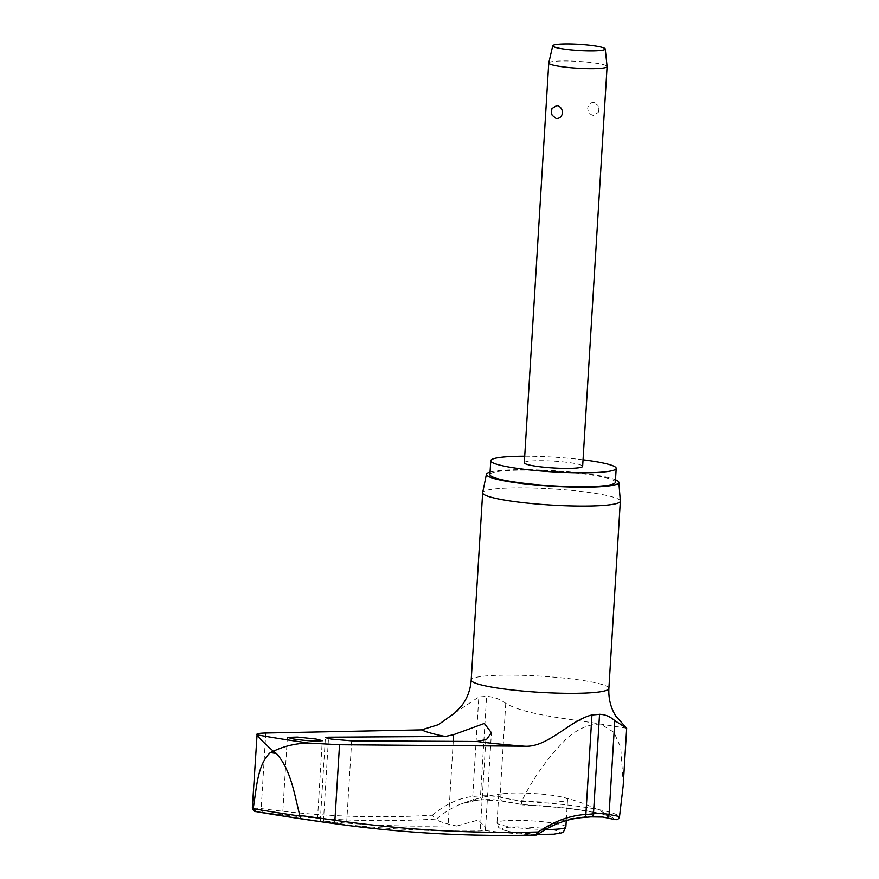 <?xml version="1.0" encoding="UTF-8"?>
<svg xmlns="http://www.w3.org/2000/svg" width="879" height="879" viewBox="0 0 879 879"><rect width="100%" height="100%" fill="white"/><g stroke="black" fill="none" stroke-linecap="round" stroke-linejoin="round"><path stroke-width="0.66" stroke-dasharray="4.39 3.3" d="M483.769 799.692A3.505 2.472 86.7 0 1 483.175 799.835A3.505 2.472 86.7 0 1 482.758 799.813A3.505 2.472 86.7 0 1 480.505 795.891A161.297 112.633 -79.9 0 1 500.019 797.165L521.676 801.428C521.522 804.153 521.851 805.23 522.664 804.67L502.898 800.945A158.077 110.391 100.1 0 0 483.769 799.692A69.078 8.109 3.5 0 0 476.506 800.264A158.077 90.867 98.3 0 0 460.937 804.065A158.077 90.867 98.3 0 0 436.226 819.305A96.558 11.339 3.5 0 0 456.794 826.029L448.081 825.842A2600.181 1581.376 -81.3 0 1 323.461 820.997L346.568 824.667A2600.181 1696.986 99.3 0 0 480.231 830.941L485.054 830.512A96.558 11.339 3.5 0 0 534.542 834.896L536.058 835.028M253.284 808.032L261.184 808.548A2595.83 1492.201 98.3 0 0 432.457 815.207L435.435 819.063A2599.335 1494.212 -81.7 0 1 263.447 812.427L255.91 811.57M615.344 482.285A62.827 7.373 3.5 0 0 592.798 475.198A62.827 7.373 3.5 0 0 526.246 470.155A62.827 7.373 3.5 0 0 489.911 474.616M620.332 501.063A68.969 8.098 3.5 0 0 595.588 493.427A68.969 8.098 3.5 0 0 523.049 487.889A68.969 8.098 3.5 0 0 482.67 492.647M490.064 472.122A66.343 7.79 -176.5 0 1 595.039 475.023A66.343 7.79 -176.5 0 1 615.487 479.791M311.034 820.052L288.905 816.954L317.374 821.14L322.296 740.667M287.367 737.371L282.566 815.866L288.905 816.954M454.718 713.023L478.813 696.981A73.99 8.691 -176.5 0 1 486.592 696.377C493.438 696.706 499.821 699.025 505.755 703.343C525.708 715.374 573.438 719.209 600.818 724.098L626.683 728.241M485.054 830.512L485.604 827.688L478.418 819.953L456.794 826.029M476.506 800.264A3.505 2.835 84.1 0 1 475.924 800.395L460.937 804.065A172.515 172.515 0 0 1 505.205 793.473A34.479 4.043 3.5 0 0 498.69 795.418A34.479 4.043 3.5 0 0 511.062 799.308A34.479 4.043 3.5 0 0 547.595 802.077A34.479 4.043 3.5 0 0 567.526 799.637A34.479 4.043 3.5 0 0 561.307 796.901A34.479 4.043 3.5 0 0 555.154 795.748A34.479 4.043 3.5 0 0 505.205 793.473M502.898 800.945A3.505 2.505 100.8 0 1 501.854 801.055A3.505 2.505 100.8 0 1 501.832 801.055L522.664 804.67A82.439 9.68 3.5 0 1 584.766 810.603A82.439 9.68 3.5 0 1 612.498 817.679A172.515 172.515 0 0 0 561.307 796.901M548.771 62.947A29.227 3.428 -176.5 0 1 565.922 60.948A29.227 3.428 -176.5 0 1 596.61 63.288A29.227 3.428 -176.5 0 1 607.092 66.518M594.215 102.48C590.743 102.217 588.567 104.107 587.677 108.117C588.062 112.237 589.985 114.677 593.424 115.435L598.269 112.38L598.786 109.886L598.061 105.623L594.215 102.48M524.313 462.761A29.227 3.428 -176.5 0 1 541.211 460.684A29.227 3.428 -176.5 0 1 572.163 463.035A29.227 3.428 -176.5 0 1 582.645 466.331M552.21 115.314L551.474 111.051M615.135 819.602L614.157 819.173A82.439 9.68 3.5 0 0 612.498 817.679C609.169 815.613 600.17 813.361 585.469 810.921C567.01 808.054 545.947 806.043 522.269 804.9M534.542 834.896A158.077 108.018 -80.1 0 1 582.14 817.02A3.505 2.527 -93.6 0 0 583.129 817.481M582.14 817.02A69.078 8.109 3.5 0 0 589.227 816.415A158.077 88.164 -81.9 0 1 604.521 817.063L614.157 819.173M485.812 739.766L480.231 830.941L481.011 830.93M583.041 459.816A62.827 7.373 3.5 0 0 524.708 456.245M623.266 784.134L620.706 747.403L613.981 732.383L600.818 724.098C587.084 723.922 574.163 730.339 562.044 743.348C545.617 760.698 532.202 779.926 521.796 801.044M589.227 816.415A3.505 2.879 -96.3 0 0 590.358 816.877A3.505 2.879 -96.3 0 0 590.952 816.888M432.457 815.207A161.297 92.724 -81.7 0 1 472.726 796.495A73.99 8.691 -176.5 0 1 480.505 795.891L486.592 696.377M505.755 703.343L500.019 797.165A3.505 2.505 100.8 0 0 501.832 801.044L483.175 799.835L475.924 800.395A3.505 2.835 84.1 0 1 475.352 800.384A3.505 2.835 84.1 0 1 472.726 796.495L478.813 696.981M608.883 688.444A68.969 8.098 3.5 0 0 584.139 680.665A68.969 8.098 3.5 0 0 511.084 675.127A68.969 8.098 3.5 0 0 471.199 680.027M453.245 741.393L448.081 825.842M521.676 801.428A87.581 10.284 -176.5 0 1 588.205 807.757A87.581 10.284 -176.5 0 1 619.475 816.943M545.65 829.446A34.479 4.043 -176.5 0 1 509.391 826.678A34.479 4.043 -176.5 0 1 497.02 822.788A34.479 4.043 -176.5 0 1 505.007 820.7A34.479 4.043 -176.5 0 1 553.484 823.118A34.479 4.043 -176.5 0 1 565.856 827.007M512.765 832.171A28.633 3.362 -176.5 0 1 509.128 827.205A28.633 3.362 -176.5 0 1 549.397 829.205A28.633 3.362 -176.5 0 1 553.034 834.171A28.633 3.362 -176.5 0 1 512.765 832.171M265.799 733.02L261.184 808.548A3.505 2.868 -82.1 0 0 263.447 812.427M604.521 817.063A3.505 2.912 -78.7 0 0 605.367 817.459M323.461 820.997L328.493 738.635M351.688 740.854L346.568 824.667M485.615 827.688L491.416 732.723M537.805 834.413L511.095 831.973L501.096 829.271L498.47 827.227L497.02 822.788L498.69 795.418M598.269 112.38A8.768 8.768 0 0 0 598.061 105.623M567.526 799.637L566.252 820.568M320.308 820.81L325.395 737.613"/><path stroke-width="1.32" d="M583.129 817.481A3.505 2.527 -93.6 0 0 583.557 817.503A3.505 2.527 -93.6 0 0 585.864 814.448A161.297 110.216 99.9 0 0 538.289 831.995L537.322 834.753L536.124 835.039A2599.335 1776.25 99.9 0 1 339.712 824.359L339.712 824.359A2599.335 1776.25 99.9 0 1 331.91 823.282L300.508 818.646L299.871 816.053A402.923 47.301 -176.5 0 1 275.841 812.427A402.923 47.301 -176.5 0 1 253.284 808.669L255.91 811.57A400 46.95 3.5 0 0 271.292 814.163A400 46.95 3.5 0 0 277.533 815.163A400 46.95 3.5 0 0 300.508 818.646M253.284 808.669L253.284 808.032C256.613 788.661 257.173 764.719 270.358 752.556L273.402 751.237C263.81 742.744 258.36 737.283 257.064 734.855A400.33 46.994 3.5 0 0 281.972 739.03A400.33 46.994 3.5 0 0 308.705 743.052L339.536 744.722L334.921 820.25L299.816 815.404L299.871 816.053M318.791 741.14C311.265 741.074 302.892 740.371 293.674 739.03L287.367 737.371L297.443 737.085L315.99 739.041L322.296 740.667L318.791 741.14M351.688 740.854L330.823 739.041L325.395 737.613L328.581 737.195L445.279 736.492L453.663 734.668L484.318 723.439L491.416 732.723L486.603 739.426L476.836 741.491L351.688 740.854M614.157 819.173C616.706 820.283 618.486 819.536 619.475 816.943L623.167 785.881L626.683 728.241L614.795 720.637C610.103 716.517 605.016 714.396 599.544 714.297A73.99 8.691 -176.5 0 1 591.952 714.935C569.12 720.604 547.914 747.853 524.345 746.183L339.536 744.722M524.708 456.245A62.827 7.373 3.5 0 0 490.768 460.706A62.827 7.373 3.5 0 0 513.303 467.793A62.827 7.373 3.5 0 0 579.854 472.836A62.827 7.373 3.5 0 0 616.19 468.386A62.827 7.373 3.5 0 0 593.655 461.299A62.827 7.373 3.5 0 0 583.041 459.816M490.768 460.706L489.911 474.616A62.827 7.373 3.5 0 0 512.446 481.703A62.827 7.373 3.5 0 0 579.008 486.746A62.827 7.373 3.5 0 0 615.344 482.285L616.19 468.386M486.428 474.275L482.67 492.647A68.969 8.098 3.5 0 0 482.659 492.778A68.969 8.098 3.5 0 0 507.392 500.558A68.969 8.098 3.5 0 0 580.448 506.095A68.969 8.098 3.5 0 0 620.332 501.195A68.969 8.098 3.5 0 0 620.332 501.063L618.838 482.373A66.343 7.79 -176.5 0 1 580.975 487.208A66.343 7.79 -176.5 0 1 510.205 481.879A66.343 7.79 -176.5 0 1 486.428 474.275A66.343 7.79 -176.5 0 1 490.064 472.122M615.487 479.791A66.343 7.79 -176.5 0 1 618.838 482.373M253.284 808.032L252.35 807.735L257.064 734.855C255.888 733.789 258.811 733.174 265.799 733.02L421.535 729.878L438.401 724.67L454.718 713.023L461.475 705.991C467.243 698.475 470.485 689.828 471.199 680.027A68.969 8.098 3.5 0 0 495.943 687.807A68.969 8.098 3.5 0 0 568.999 693.333A68.969 8.098 3.5 0 0 608.883 688.444L620.332 501.195M299.816 815.404C294.388 794.649 291.213 770.114 276.435 753.523L273.402 751.237C284.335 745.996 296.102 743.271 308.705 743.052M252.35 807.735C253.251 810.57 254.405 811.844 255.822 811.548L271.292 814.163A2600.291 2600.291 0 0 0 281.741 815.833A2600.291 2600.291 0 0 0 339.712 824.359C404.67 833.171 470.232 836.731 536.421 835.05M605.235 48.96L607.092 66.518A29.227 3.428 -176.5 0 1 607.092 66.584A29.227 3.428 -176.5 0 1 590.194 68.661A29.227 3.428 -176.5 0 1 559.242 66.31A29.227 3.428 -176.5 0 1 548.76 63.013A29.227 3.428 -176.5 0 1 548.771 62.947L552.748 45.752A26.304 3.087 -176.5 0 1 568.186 43.95A26.304 3.087 -176.5 0 1 595.808 46.06A26.304 3.087 -176.5 0 1 605.235 48.96A26.304 3.087 -176.5 0 1 590.27 50.894A26.304 3.087 -176.5 0 1 562.175 48.784A26.304 3.087 -176.5 0 1 552.748 45.752M607.092 66.584L582.645 466.331A29.227 3.428 -176.5 0 1 565.746 468.408A29.227 3.428 -176.5 0 1 534.795 466.057A29.227 3.428 -176.5 0 1 524.313 462.761L548.76 63.013M556.055 118.456L552.21 115.314A8.768 8.768 0 0 1 551.99 108.546L556.846 105.502C560.286 106.26 562.197 108.688 562.582 112.809C561.703 116.83 559.527 118.709 556.055 118.456M551.474 111.051L551.99 108.546M619.552 816.547L609.059 814.459A161.297 89.955 98.1 0 0 593.457 813.811A73.99 8.691 -176.5 0 1 585.864 814.448L591.952 714.935M623.167 785.881L623.266 784.134M605.367 817.459A3.505 2.912 -78.7 0 0 605.488 817.492A3.505 2.912 -78.7 0 0 605.62 817.514A3.505 2.912 -78.7 0 0 609.059 814.459L614.795 720.637M615.135 819.602L602.906 817.052L590.952 816.888A3.505 2.879 -96.3 0 0 593.457 813.811L599.544 714.297M270.358 752.556A412.493 48.422 3.5 0 0 273.38 753.039A412.493 48.422 3.5 0 0 276.435 753.523M476.836 741.491A120.643 14.163 3.5 0 0 524.345 746.183M421.535 729.878A120.643 14.163 3.5 0 0 445.279 736.492M453.663 734.668L453.245 741.393M566.252 820.568L565.856 827.007A34.479 4.043 -176.5 0 1 557.868 829.095A34.479 4.043 -176.5 0 1 545.65 829.446M538.289 831.995A2595.83 1773.855 -80.1 0 1 334.921 820.25A3.505 2.56 98.1 0 1 331.91 823.282M328.493 738.635L328.581 737.195M590.952 816.888L583.557 817.503C567.823 818.525 552.408 824.271 537.322 834.753M565.856 827.007C562.219 834.292 564.472 832.116 553.858 834.204L537.805 834.413M626.441 727.955L615.827 716.154C610.707 707.837 608.389 698.596 608.883 688.444M482.659 492.778L471.199 680.027"/></g></svg>
